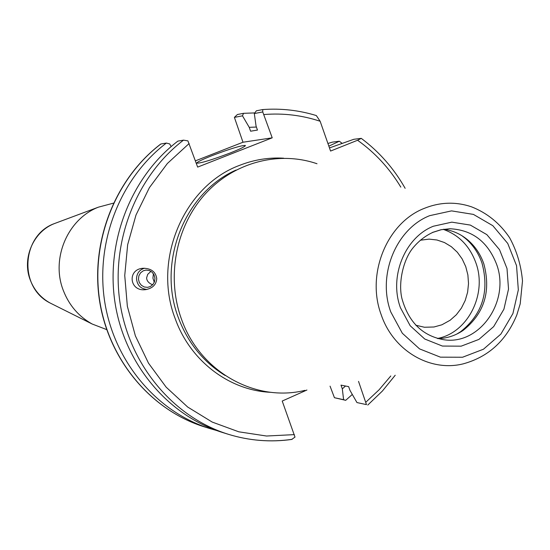 <?xml version="1.0" encoding="UTF-8"?>
<svg xmlns="http://www.w3.org/2000/svg" width="550" height="550" viewBox="0 0 550 550"><rect width="100%" height="100%" fill="white"/><g stroke="black" fill="none" stroke-linecap="round" stroke-linejoin="round"><path stroke-width="0.82" d="M106.672 329.594L92.194 324.026C78.774 316.546 69.176 305.422 63.394 290.654C50.662 258.906 67.54 219.038 98.395 207.171L113.382 203.163M345.524 386.024L342.32 388.843L343.599 399.685L334.441 397.712L330.055 386.148M195.394 160.854L242.99 142.23L234.389 117.384L242.488 115.83L243.506 113.321L237.387 114.524L234.389 117.384M352.303 394.439L345.696 400.324L343.599 399.685M327.91 143.468L332.413 142.134L339.316 141.219L342.169 143.378M339.316 141.219L328.852 146.149M358.531 381.384L366.479 404.614L356.964 402.566L349.979 390.39L348.645 386.636L341 385.131L342.32 388.843M152.666 284.79C148.823 283.25 146.802 280.968 146.603 277.936L147.709 274.361L150.961 271.329M153.422 273.742L152.914 278.128L154.268 282.301M150.191 286.619L147.551 287.354L144.272 286.983L141.377 285.299L139.329 282.576L138.449 279.235L138.875 275.818L140.546 272.862L143.192 270.827L146.039 270.064L149.284 270.511L152.13 272.229L154.124 274.972L154.963 278.293L154.502 281.689L152.824 284.611L150.191 286.619M171.153 146.541L169.682 143.928L166.368 143.062C120.347 178.09 95.267 241.828 104.72 301.833C114.208 361.852 157.018 412.239 210.306 428.697L204.476 426.889C151.635 410.568 109.203 360.656 99.791 301.228C90.42 241.801 115.273 178.688 160.896 143.99L166.368 143.062M216.446 430.451L210.306 428.697M144.595 268.228C139.48 269.72 136.785 273.247 136.503 278.809C137.252 285.354 140.766 288.887 147.036 289.417M156.75 278.644C156.255 284.721 152.522 288.393 145.544 289.651C129.298 291.885 126.919 268.957 143.337 268.262C151.305 268.428 155.781 271.886 156.75 278.644M329.471 147.916L353.801 139.294L361.261 138.359L357.576 140.257L330.571 151.058L320.148 121.268L316.332 115.562C298.918 110.227 281.064 108.226 262.756 109.56L256.382 110.804L254.32 113.561L262.749 111.939L262.756 109.56M356.964 402.566L366.479 404.614M242.488 115.83L249.226 127.332L250.607 131.209L257.469 130.075L256.073 126.156L254.32 113.561M334.441 397.712L345.696 400.324M249.226 127.332L256.389 127.043M243.506 113.321L254.801 112.915M306.928 390.019L282.219 401.046L294.999 437.106L291.782 439.374C270.49 442.393 249.418 440.722 228.559 434.362C173.882 417.478 129.91 365.599 120.168 303.751C110.461 241.904 136.256 176.213 183.514 140.147L187.914 140.876L197.656 167.097L272.216 137.823L242.99 142.23M262.749 111.939L272.216 137.823M292.091 439.395C270.689 442.427 249.514 440.749 228.559 434.362L222.558 432.499C168.341 415.752 124.747 364.368 115.088 303.119C105.463 241.883 131.024 176.832 177.877 141.109L183.514 140.147M229.948 153.072C211.812 159.919 200.771 163.281 196.824 163.157C196.769 162.188 201.981 159.624 212.458 155.464C230.306 148.727 241.278 145.386 245.376 145.454C245.548 146.369 240.405 148.906 229.948 153.072M420.289 240.226L429.131 239.126L436.961 239.992L444.455 242.543L451.323 246.675L457.304 252.216L462.179 258.961L465.747 266.633L467.885 274.945L468.518 283.58L467.617 292.194L465.211 300.472L461.402 308.096L456.328 314.765L450.175 320.217L441.904 324.796L433.978 326.996L424.456 327.25L415.779 325.222M443.204 229.343C458.872 234.912 469.776 246.104 475.908 262.9C487.403 294.044 467.803 332.942 437.408 338.477M461.918 235.709L465.527 238.501C473.076 245.004 478.562 253.192 481.986 263.065C489.576 291.397 482.446 314.284 460.584 331.726L456.692 334.125M443.747 229.254C452.698 230.457 460.742 234.046 467.871 240.034C475.186 246.338 480.507 254.279 483.828 263.856C491.184 291.342 484.268 313.541 463.072 330.454C455.352 335.651 446.971 338.374 437.944 338.621M304.975 390.349C255.537 402.676 200.049 371.896 181.589 319.461C166.265 277.805 175.512 227.556 204.311 195.016C233.145 162.477 278.438 150.446 317.006 163.742M52.552 304.226L50.071 302.988C40.886 297.866 34.32 290.304 30.374 280.287C21.697 258.754 33.158 231.77 54.285 223.63L56.884 222.661M357.576 140.257C375.086 152.721 389.496 168.341 400.812 187.11M390.789 375.98L379.06 389.819L365.894 402.153M294.36 434.624L266.516 436.019L238.803 431.812L212.197 422.063L187.674 407.027L166.162 387.172L148.5 363.172L135.382 335.871L127.353 306.281L124.74 275.495L127.662 244.688L135.994 215.029L149.407 187.633L167.358 163.508L189.131 143.522M263.966 114.537C283.222 112.977 301.95 115.225 320.148 121.268M271.219 392.336C229.921 390.837 190.541 361.364 175.347 319.062C152.144 260.081 183.913 185.673 239.834 165.261C254.079 159.699 268.682 157.341 283.649 158.194M496.567 264.213C510.434 300.816 479.813 345.407 443.926 339.756C422.599 335.981 408.602 322.245 401.933 298.561C398.062 282.686 403.301 259.696 412.919 247.974C418.591 241.072 425.239 235.867 432.864 232.368L441.224 229.714L449.817 228.752C472.168 229.804 487.747 241.629 496.567 264.213M432.451 232.437L441.004 229.735L449.817 228.752M400.462 307.759C388.891 276.657 404.834 237.49 433.324 226.242L451.825 222.152L470.353 225.087L486.846 234.637L499.517 249.673L507.004 268.517L508.523 289.101L503.917 309.189L493.687 326.597L478.899 339.412L461.154 346.17L442.399 346.06L424.737 339.013L410.19 325.758L400.462 307.759M390.803 311.994C377.08 275.206 396 228.855 429.688 215.662L451.543 210.884L473.406 214.397L492.834 225.699L507.739 243.451L516.539 265.657L518.327 289.905L512.916 313.562L500.871 334.091L483.471 349.216L462.557 357.239L440.419 357.163L419.547 348.886L402.332 333.259L390.803 311.994M381.171 314.655C365.984 274.065 386.925 222.908 424.119 208.429C439.89 202.049 455.682 201.513 471.487 206.814C487.121 212.953 499.833 223.259 509.616 237.731C516.842 251.02 521.132 265.423 522.5 280.933L520.197 303.861L516.821 314.951C506.248 340.684 488.359 356.984 463.155 363.866C429.962 372.199 393.257 350.687 381.171 314.655M225.156 375.513C203.603 362.244 188.066 343.131 178.551 318.182C156.839 262.625 184.477 192.583 236.06 170.046M92.194 324.026L50.071 302.988C18.198 287.21 21.677 235.283 54.285 223.63L98.395 207.171M147.929 287.306L147.551 287.354M146.128 289.575L145.544 289.651M361.295 138.38C379.252 151.814 393.869 168.458 405.144 188.313M395.223 375.237L382.388 391.05L367.764 405.061M204.476 426.889C151.456 410.499 109.01 360.539 99.605 301.173C90.234 241.814 115.053 178.784 160.744 144.038M467.871 240.034L465.527 238.501M463.072 330.454L460.584 331.726"/></g></svg>
